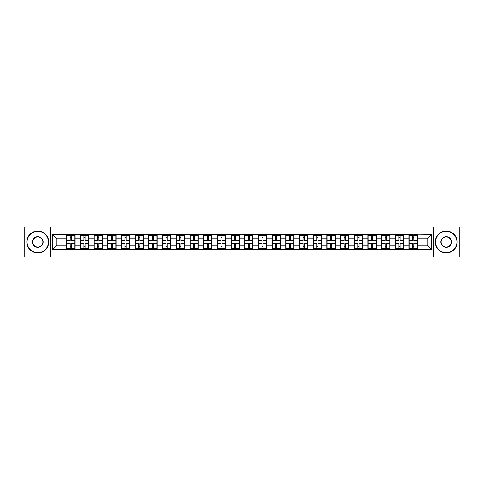 <?xml version="1.0" encoding="UTF-8"?>
<svg xmlns="http://www.w3.org/2000/svg" width="484" height="484" viewBox="0 0 484 484"><rect width="100%" height="100%" fill="white"/><g stroke="black" fill="none" stroke-linecap="round" stroke-linejoin="round"><path stroke-width="0.73" d="M433.64 257.058L459.8 257.058L459.8 226.942L433.64 226.942L433.64 257.058L50.36 257.058L50.36 226.942L24.2 226.942L24.2 257.058L50.36 257.058M433.64 226.942L50.36 226.942M427.233 245.249L427.233 238.751L417.353 238.751L417.353 245.249L427.233 245.249L431.619 249.635L431.619 234.365L409.016 234.099L409.016 238.751L403.662 238.751L403.662 245.249L409.016 245.249L409.016 238.751M431.619 249.635L52.381 249.635L52.381 234.365L66.647 234.365L66.647 238.751L56.767 238.751L56.767 245.249L66.647 245.249L66.647 238.751M409.016 234.365L66.647 234.365M409.016 245.249L409.016 249.635M403.662 245.249L403.662 249.635M403.662 234.365L403.662 238.751M389.965 245.249L395.319 245.249L395.319 238.751L389.965 238.751L389.965 249.635M395.319 245.249L395.319 249.635M395.319 234.365L395.319 238.751M389.965 234.365L389.965 238.751M376.268 245.249L381.628 245.249L381.628 238.751L376.268 238.751L376.268 249.635M381.628 245.249L381.628 249.635M381.628 234.365L381.628 238.751M376.268 234.365L376.268 238.751M362.576 245.249L367.931 245.249L367.931 238.751L362.576 238.751L362.576 249.635M367.931 245.249L367.931 249.635M367.931 234.365L367.931 238.751M362.576 234.365L362.576 238.751M348.879 245.249L354.234 245.249L354.234 238.751L348.879 238.751L348.879 249.635M354.234 245.249L354.234 249.635M354.234 234.365L354.234 238.751M348.879 234.365L348.879 238.751M335.188 245.249L340.542 245.249L340.542 238.751L335.188 238.751L335.188 249.635M340.542 245.249L340.542 249.635M340.542 234.365L340.542 238.751M335.188 234.365L335.188 238.751M321.491 245.249L326.845 245.249L326.845 238.751L321.491 238.751L321.491 249.635M326.845 245.249L326.845 249.635M326.845 234.365L326.845 238.751M321.491 234.365L321.491 238.751M307.794 245.249L313.154 245.249L313.154 238.751L307.794 238.751L307.794 249.635M313.154 245.249L313.154 249.635M313.154 234.365L313.154 238.751M307.794 234.365L307.794 238.751M294.103 245.249L299.457 245.249L299.457 238.751L294.103 238.751L294.103 249.635M299.457 245.249L299.457 249.635M299.457 234.365L299.457 238.751M294.103 234.365L294.103 238.751M280.405 245.249L285.76 245.249L285.76 238.751L280.405 238.751L280.405 249.635M285.76 245.249L285.76 249.635M285.76 234.365L285.76 238.751M280.405 234.365L280.405 238.751M266.714 245.249L272.068 245.249L272.068 238.751L266.714 238.751L266.714 249.635M272.068 245.249L272.068 249.635M272.068 234.365L272.068 238.751M266.714 234.365L266.714 238.751M253.017 245.249L258.371 245.249L258.371 238.751L253.017 238.751L253.017 249.635M258.371 245.249L258.371 249.635M258.371 234.365L258.371 238.751M253.017 234.365L253.017 238.751M239.32 245.249L244.68 245.249L244.68 238.751L239.32 238.751L239.32 249.635M244.68 245.249L244.68 249.635M244.68 234.365L244.68 238.751M239.32 234.365L239.32 238.751M225.629 245.249L230.983 245.249L230.983 238.751L225.629 238.751L225.629 249.635M230.983 245.249L230.983 249.635M230.983 234.365L230.983 238.751M225.629 234.365L225.629 238.751M211.931 245.249L217.286 245.249L217.286 238.751L211.931 238.751L211.931 249.635M217.286 245.249L217.286 249.635M217.286 234.365L217.286 238.751M211.931 234.365L211.931 238.751M198.24 245.249L203.595 245.249L203.595 238.751L198.24 238.751L198.24 249.635M203.595 245.249L203.595 249.635M203.595 234.365L203.595 238.751M198.24 234.365L198.24 238.751M184.543 245.249L189.897 245.249L189.897 238.751L184.543 238.751L184.543 249.635M189.897 245.249L189.897 249.635M189.897 234.365L189.897 238.751M184.543 234.365L184.543 238.751M170.846 245.249L176.206 245.249L176.206 238.751L170.846 238.751L170.846 249.635M176.206 245.249L176.206 249.635M176.206 234.365L176.206 238.751M170.846 234.365L170.846 238.751M157.155 245.249L162.509 245.249L162.509 238.751L157.155 238.751L157.155 249.635M162.509 245.249L162.509 249.635M162.509 234.365L162.509 238.751M157.155 234.365L157.155 238.751M143.458 245.249L148.812 245.249L148.812 238.751L143.458 238.751L143.458 249.635M148.812 245.249L148.812 249.635M148.812 234.365L148.812 238.751M143.458 234.365L143.458 238.751M129.766 245.249L135.121 245.249L135.121 238.751L129.766 238.751L129.766 249.635M135.121 245.249L135.121 249.635M135.121 234.365L135.121 238.751M129.766 234.365L129.766 238.751M116.069 245.249L121.423 245.249L121.423 238.751L116.069 238.751L116.069 249.635M121.423 245.249L121.423 249.635M121.423 234.365L121.423 238.751M116.069 234.365L116.069 238.751M102.372 245.249L107.732 245.249L107.732 238.751L102.372 238.751L102.372 249.635M107.732 245.249L107.732 249.635M107.732 234.365L107.732 238.751M102.372 234.365L102.372 238.751M88.681 245.249L94.035 245.249L94.035 238.751L88.681 238.751L88.681 249.635M94.035 245.249L94.035 249.635M94.035 234.365L94.035 238.751M88.681 234.365L88.681 238.751M74.984 245.249L80.338 245.249L80.338 238.751L74.984 238.751L74.984 249.635M80.338 245.249L80.338 249.635M80.338 234.365L80.338 238.751M74.984 234.365L74.984 238.751M66.647 245.249L66.647 249.635M56.767 245.249L52.381 249.635M52.381 234.365L56.767 238.751M417.353 245.249L417.353 249.635M417.353 234.365L417.353 238.751M431.619 234.365L427.233 238.751M66.865 238.89L70.247 238.89L70.247 234.316L66.865 234.316L66.865 243.186L70.247 243.186L70.247 245.11L71.384 245.104L71.384 243.186L74.766 243.186L74.766 234.316L71.384 234.316L71.384 235.284L74.766 235.284M70.247 237.62L71.384 237.62M71.384 235.418L70.247 235.418M66.865 240.814L70.247 240.814L70.247 238.89L71.384 238.896L71.384 240.814L74.766 240.814M66.865 235.284L70.247 235.284M70.247 248.582L71.384 248.582M70.247 246.38L71.384 246.38M66.865 249.683L70.247 249.683L70.247 248.716L66.865 248.716L66.865 249.683M66.865 243.186L66.865 245.11L70.247 245.11L70.247 248.716M66.865 245.11L66.865 248.716M74.766 243.186L74.766 249.683L71.384 249.683L71.384 248.716L74.766 248.716M74.766 245.11L71.384 245.11L71.384 248.716M74.766 238.89L71.384 238.89L71.384 235.284M80.562 238.89L83.938 238.89L83.938 234.316L80.562 234.316L80.562 243.186L83.938 243.186L83.938 245.11L85.081 245.104L85.081 243.186L88.463 243.186L88.463 234.316L85.081 234.316L85.081 235.284L88.463 235.284M83.938 237.62L85.081 237.62M85.081 235.418L83.938 235.418M80.562 240.814L83.938 240.814L83.938 238.89L85.081 238.896L85.081 240.814L88.463 240.814M80.562 235.284L83.938 235.284M83.938 248.582L85.081 248.582M83.938 246.38L85.081 246.38M80.562 249.683L83.938 249.683L83.938 248.716L80.562 248.716L80.562 249.683M80.562 243.186L80.562 245.11L83.938 245.11L83.938 248.716M80.562 245.11L80.562 248.716M88.463 243.186L88.463 249.683L85.081 249.683L85.081 248.716L88.463 248.716M88.463 245.11L85.081 245.11L85.081 248.716M88.463 238.89L85.081 238.89L85.081 235.284M94.253 238.89L97.635 238.89L97.635 234.316L94.253 234.316L94.253 243.186L97.635 243.186L97.635 245.11L98.772 245.104L98.772 243.186L102.154 243.186L102.154 234.316L98.772 234.316L98.772 235.284L102.154 235.284M97.635 237.62L98.772 237.62M98.772 235.418L97.635 235.418M94.253 240.814L97.635 240.814L97.635 238.89L98.772 238.896L98.772 240.814L102.154 240.814M94.253 235.284L97.635 235.284M97.635 248.582L98.772 248.582M97.635 246.38L98.772 246.38M94.253 249.683L97.635 249.683L97.635 248.716L94.253 248.716L94.253 249.683M94.253 243.186L94.253 245.11L97.635 245.11L97.635 248.716M94.253 245.11L94.253 248.716M102.154 243.186L102.154 249.683L98.772 249.683L98.772 248.716L102.154 248.716M102.154 245.11L98.772 245.11L98.772 248.716M102.154 238.89L98.772 238.89L98.772 235.284M107.95 238.89L111.326 238.89L111.326 234.316L107.95 234.316L107.95 243.186L111.326 243.186L111.326 245.11L112.469 245.104L112.469 243.186L115.851 243.186L115.851 234.316L112.469 234.316L112.469 235.284L115.851 235.284M111.326 237.62L112.469 237.62M112.469 235.418L111.326 235.418M107.95 240.814L111.326 240.814L111.326 238.89L112.469 238.896L112.469 240.814L115.851 240.814M107.95 235.284L111.326 235.284M111.326 248.582L112.469 248.582M111.326 246.38L112.469 246.38M107.95 249.683L111.326 249.683L111.326 248.716L107.95 248.716L107.95 249.683M107.95 243.186L107.95 245.11L111.326 245.11L111.326 248.716M107.95 245.11L107.95 248.716M115.851 243.186L115.851 249.683L112.469 249.683L112.469 248.716L115.851 248.716M115.851 245.11L112.469 245.11L112.469 248.716M115.851 238.89L112.469 238.89L112.469 235.284M121.641 238.89L125.023 238.89L125.023 234.316L121.641 234.316L121.641 243.186L125.023 243.186L125.023 245.11L126.167 245.104L126.167 243.186L129.543 243.186L129.543 234.316L126.167 234.316L126.167 235.284L129.543 235.284M125.023 237.62L126.167 237.62M126.167 235.418L125.023 235.418M121.641 240.814L125.023 240.814L125.023 238.89L126.167 238.896L126.167 240.814L129.543 240.814M121.641 235.284L125.023 235.284M125.023 248.582L126.167 248.582M125.023 246.38L126.167 246.38M121.641 249.683L125.023 249.683L125.023 248.716L121.641 248.716L121.641 249.683M121.641 243.186L121.641 245.11L125.023 245.11L125.023 248.716M121.641 245.11L121.641 248.716M129.543 243.186L129.543 249.683L126.167 249.683L126.167 248.716L129.543 248.716M129.543 245.11L126.167 245.11L126.167 248.716M129.543 238.89L126.167 238.89L126.167 235.284M135.338 238.89L138.72 238.89L138.72 234.316L135.338 234.316L135.338 243.186L138.72 243.186L138.72 245.11L139.858 245.104L139.858 243.186L143.24 243.186L143.24 234.316L139.858 234.316L139.858 235.284L143.24 235.284M138.72 237.62L139.858 237.62M139.858 235.418L138.72 235.418M135.338 240.814L138.72 240.814L138.72 238.89L139.858 238.896L139.858 240.814L143.24 240.814M135.338 235.284L138.72 235.284M138.72 248.582L139.858 248.582M138.72 246.38L139.858 246.38M135.338 249.683L138.72 249.683L138.72 248.716L135.338 248.716L135.338 249.683M135.338 243.186L135.338 245.11L138.72 245.11L138.72 248.716M135.338 245.11L135.338 248.716M143.24 243.186L143.24 249.683L139.858 249.683L139.858 248.716L143.24 248.716M143.24 245.11L139.858 245.11L139.858 248.716M143.24 238.89L139.858 238.89L139.858 235.284M37.806 252.708A10.708 10.708 0 0 0 48.515 242A10.708 10.708 0 0 0 37.806 231.292A10.708 10.708 0 0 0 27.098 242A10.708 10.708 0 0 0 37.806 252.708M37.806 231.025A10.975 10.975 0 0 1 48.781 242A10.975 10.975 0 0 1 37.806 252.975A10.975 10.975 0 0 1 26.832 242A10.975 10.975 0 0 1 37.806 231.025M37.806 247.354A5.354 5.354 0 0 1 32.452 242A5.354 5.354 0 0 1 37.806 236.646A5.354 5.354 0 0 1 43.161 242A5.354 5.354 0 0 1 37.806 247.354M37.806 236.906A5.094 5.094 0 0 0 32.712 242A5.094 5.094 0 0 0 37.806 247.094A5.094 5.094 0 0 0 42.901 242A5.094 5.094 0 0 0 37.806 236.906M446.194 252.708A10.708 10.708 0 0 0 456.902 242A10.708 10.708 0 0 0 446.194 231.292A10.708 10.708 0 0 0 435.485 242A10.708 10.708 0 0 0 446.194 252.708M446.194 231.025A10.975 10.975 0 0 1 457.168 242A10.975 10.975 0 0 1 446.194 252.975A10.975 10.975 0 0 1 435.219 242A10.975 10.975 0 0 1 446.194 231.025M446.194 247.354A5.354 5.354 0 0 1 440.839 242A5.354 5.354 0 0 1 446.194 236.646A5.354 5.354 0 0 1 451.548 242A5.354 5.354 0 0 1 446.194 247.354M446.194 236.906A5.094 5.094 0 0 0 441.099 242A5.094 5.094 0 0 0 446.194 247.094A5.094 5.094 0 0 0 451.288 242A5.094 5.094 0 0 0 446.194 236.906M149.036 238.89L152.412 238.89L152.412 234.316L149.036 234.316L149.036 243.186L152.412 243.186L152.412 245.11L153.555 245.104L153.555 243.186L156.937 243.186L156.937 234.316L153.555 234.316L153.555 235.284L156.937 235.284M152.412 237.62L153.555 237.62M153.555 235.418L152.412 235.418M149.036 240.814L152.412 240.814L152.412 238.89L153.555 238.896L153.555 240.814L156.937 240.814M149.036 235.284L152.412 235.284M152.412 248.582L153.555 248.582M152.412 246.38L153.555 246.38M149.036 249.683L152.412 249.683L152.412 248.716L149.036 248.716L149.036 249.683M149.036 243.186L149.036 245.11L152.412 245.11L152.412 248.716M149.036 245.11L149.036 248.716M156.937 243.186L156.937 249.683L153.555 249.683L153.555 248.716L156.937 248.716M156.937 245.11L153.555 245.11L153.555 248.716M156.937 238.89L153.555 238.89L153.555 235.284M162.727 238.89L166.109 238.89L166.109 234.316L162.727 234.316L162.727 243.186L166.109 243.186L166.109 245.11L167.246 245.104L167.246 243.186L170.628 243.186L170.628 234.316L167.246 234.316L167.246 235.284L170.628 235.284M166.109 237.62L167.246 237.62M167.246 235.418L166.109 235.418M162.727 240.814L166.109 240.814L166.109 238.89L167.246 238.896L167.246 240.814L170.628 240.814M162.727 235.284L166.109 235.284M166.109 248.582L167.246 248.582M166.109 246.38L167.246 246.38M162.727 249.683L166.109 249.683L166.109 248.716L162.727 248.716L162.727 249.683M162.727 243.186L162.727 245.11L166.109 245.11L166.109 248.716M162.727 245.11L162.727 248.716M170.628 243.186L170.628 249.683L167.246 249.683L167.246 248.716L170.628 248.716M170.628 245.11L167.246 245.11L167.246 248.716M170.628 238.89L167.246 238.89L167.246 235.284M176.424 238.89L179.8 238.89L179.8 234.316L176.424 234.316L176.424 243.186L179.8 243.186L179.8 245.11L180.943 245.104L180.943 243.186L184.325 243.186L184.325 234.316L180.943 234.316L180.943 235.284L184.325 235.284M179.8 237.62L180.943 237.62M180.943 235.418L179.8 235.418M176.424 240.814L179.8 240.814L179.8 238.89L180.943 238.896L180.943 240.814L184.325 240.814M176.424 235.284L179.8 235.284M179.8 248.582L180.943 248.582M179.8 246.38L180.943 246.38M176.424 249.683L179.8 249.683L179.8 248.716L176.424 248.716L176.424 249.683M176.424 243.186L176.424 245.11L179.8 245.11L179.8 248.716M176.424 245.11L176.424 248.716M184.325 243.186L184.325 249.683L180.943 249.683L180.943 248.716L184.325 248.716M184.325 245.11L180.943 245.11L180.943 248.716M184.325 238.89L180.943 238.89L180.943 235.284M190.115 238.89L193.497 238.89L193.497 234.316L190.115 234.316L190.115 243.186L193.497 243.186L193.497 245.11L194.641 245.104L194.641 243.186L198.017 243.186L198.017 234.316L194.641 234.316L194.641 235.284L198.017 235.284M193.497 237.62L194.641 237.62M194.641 235.418L193.497 235.418M190.115 240.814L193.497 240.814L193.497 238.89L194.641 238.896L194.641 240.814L198.017 240.814M190.115 235.284L193.497 235.284M193.497 248.582L194.641 248.582M193.497 246.38L194.641 246.38M190.115 249.683L193.497 249.683L193.497 248.716L190.115 248.716L190.115 249.683M190.115 243.186L190.115 245.11L193.497 245.11L193.497 248.716M190.115 245.11L190.115 248.716M198.017 243.186L198.017 249.683L194.641 249.683L194.641 248.716L198.017 248.716M198.017 245.11L194.641 245.11L194.641 248.716M198.017 238.89L194.641 238.89L194.641 235.284M203.812 238.89L207.194 238.89L207.194 234.316L203.812 234.316L203.812 243.186L207.194 243.186L207.194 245.11L208.332 245.104L208.332 243.186L211.714 243.186L211.714 234.316L208.332 234.316L208.332 235.284L211.714 235.284M207.194 237.62L208.332 237.62M208.332 235.418L207.194 235.418M203.812 240.814L207.194 240.814L207.194 238.89L208.332 238.896L208.332 240.814L211.714 240.814M203.812 235.284L207.194 235.284M207.194 248.582L208.332 248.582M207.194 246.38L208.332 246.38M203.812 249.683L207.194 249.683L207.194 248.716L203.812 248.716L203.812 249.683M203.812 243.186L203.812 245.11L207.194 245.11L207.194 248.716M203.812 245.11L203.812 248.716M211.714 243.186L211.714 249.683L208.332 249.683L208.332 248.716L211.714 248.716M211.714 245.11L208.332 245.11L208.332 248.716M211.714 238.89L208.332 238.89L208.332 235.284M217.51 238.89L220.886 238.89L220.886 234.316L217.51 234.316L217.51 243.186L220.886 243.186L220.886 245.11L222.029 245.104L222.029 243.186L225.411 243.186L225.411 234.316L222.029 234.316L222.029 235.284L225.411 235.284M220.886 237.62L222.029 237.62M222.029 235.418L220.886 235.418M217.51 240.814L220.886 240.814L220.886 238.89L222.029 238.896L222.029 240.814L225.411 240.814M217.51 235.284L220.886 235.284M220.886 248.582L222.029 248.582M220.886 246.38L222.029 246.38M217.51 249.683L220.886 249.683L220.886 248.716L217.51 248.716L217.51 249.683M217.51 243.186L217.51 245.11L220.886 245.11L220.886 248.716M217.51 245.11L217.51 248.716M225.411 243.186L225.411 249.683L222.029 249.683L222.029 248.716L225.411 248.716M225.411 245.11L222.029 245.11L222.029 248.716M225.411 238.89L222.029 238.89L222.029 235.284M231.201 238.89L234.583 238.89L234.583 234.316L231.201 234.316L231.201 243.186L234.583 243.186L234.583 245.11L235.726 245.104L235.726 243.186L239.102 243.186L239.102 234.316L235.726 234.316L235.726 235.284L239.102 235.284M234.583 237.62L235.726 237.62M235.726 235.418L234.583 235.418M231.201 240.814L234.583 240.814L234.583 238.89L235.726 238.896L235.726 240.814L239.102 240.814M231.201 235.284L234.583 235.284M234.583 248.582L235.726 248.582M234.583 246.38L235.726 246.38M231.201 249.683L234.583 249.683L234.583 248.716L231.201 248.716L231.201 249.683M231.201 243.186L231.201 245.11L234.583 245.11L234.583 248.716M231.201 245.11L231.201 248.716M239.102 243.186L239.102 249.683L235.726 249.683L235.726 248.716L239.102 248.716M239.102 245.11L235.726 245.11L235.726 248.716M239.102 238.89L235.726 238.89L235.726 235.284M244.898 238.89L248.274 238.89L248.274 234.316L244.898 234.316L244.898 243.186L248.274 243.186L248.274 245.11L249.417 245.104L249.417 243.186L252.799 243.186L252.799 234.316L249.417 234.316L249.417 235.284L252.799 235.284M248.274 237.62L249.417 237.62M249.417 235.418L248.274 235.418M244.898 240.814L248.274 240.814L248.274 238.89L249.417 238.896L249.417 240.814L252.799 240.814M244.898 235.284L248.274 235.284M248.274 248.582L249.417 248.582M248.274 246.38L249.417 246.38M244.898 249.683L248.274 249.683L248.274 248.716L244.898 248.716L244.898 249.683M244.898 243.186L244.898 245.11L248.274 245.11L248.274 248.716M244.898 245.11L244.898 248.716M252.799 243.186L252.799 249.683L249.417 249.683L249.417 248.716L252.799 248.716M252.799 245.11L249.417 245.11L249.417 248.716M252.799 238.89L249.417 238.89L249.417 235.284M258.589 238.89L261.971 238.89L261.971 234.316L258.589 234.316L258.589 243.186L261.971 243.186L261.971 245.11L263.114 245.104L263.114 243.186L266.49 243.186L266.49 234.316L263.114 234.316L263.114 235.284L266.49 235.284M261.971 237.62L263.114 237.62M263.114 235.418L261.971 235.418M258.589 240.814L261.971 240.814L261.971 238.89L263.114 238.896L263.114 240.814L266.49 240.814M258.589 235.284L261.971 235.284M261.971 248.582L263.114 248.582M261.971 246.38L263.114 246.38M258.589 249.683L261.971 249.683L261.971 248.716L258.589 248.716L258.589 249.683M258.589 243.186L258.589 245.11L261.971 245.11L261.971 248.716M258.589 245.11L258.589 248.716M266.49 243.186L266.49 249.683L263.114 249.683L263.114 248.716L266.49 248.716M266.49 245.11L263.114 245.11L263.114 248.716M266.49 238.89L263.114 238.89L263.114 235.284M272.286 238.89L275.668 238.89L275.668 234.316L272.286 234.316L272.286 243.186L275.668 243.186L275.668 245.11L276.806 245.104L276.806 243.186L280.188 243.186L280.188 234.316L276.806 234.316L276.806 235.284L280.188 235.284M275.668 237.62L276.806 237.62M276.806 235.418L275.668 235.418M272.286 240.814L275.668 240.814L275.668 238.89L276.806 238.896L276.806 240.814L280.188 240.814M272.286 235.284L275.668 235.284M275.668 248.582L276.806 248.582M275.668 246.38L276.806 246.38M272.286 249.683L275.668 249.683L275.668 248.716L272.286 248.716L272.286 249.683M272.286 243.186L272.286 245.11L275.668 245.11L275.668 248.716M272.286 245.11L272.286 248.716M280.188 243.186L280.188 249.683L276.806 249.683L276.806 248.716L280.188 248.716M280.188 245.11L276.806 245.11L276.806 248.716M280.188 238.89L276.806 238.89L276.806 235.284M285.983 238.89L289.359 238.89L289.359 234.316L285.983 234.316L285.983 243.186L289.359 243.186L289.359 245.11L290.503 245.104L290.503 243.186L293.885 243.186L293.885 234.316L290.503 234.316L290.503 235.284L293.885 235.284M289.359 237.62L290.503 237.62M290.503 235.418L289.359 235.418M285.983 240.814L289.359 240.814L289.359 238.89L290.503 238.896L290.503 240.814L293.885 240.814M285.983 235.284L289.359 235.284M289.359 248.582L290.503 248.582M289.359 246.38L290.503 246.38M285.983 249.683L289.359 249.683L289.359 248.716L285.983 248.716L285.983 249.683M285.983 243.186L285.983 245.11L289.359 245.11L289.359 248.716M285.983 245.11L285.983 248.716M293.885 243.186L293.885 249.683L290.503 249.683L290.503 248.716L293.885 248.716M293.885 245.11L290.503 245.11L290.503 248.716M293.885 238.89L290.503 238.89L290.503 235.284M299.675 238.89L303.057 238.89L303.057 234.316L299.675 234.316L299.675 243.186L303.057 243.186L303.057 245.11L304.2 245.104L304.2 243.186L307.576 243.186L307.576 234.316L304.2 234.316L304.2 235.284L307.576 235.284M303.057 237.62L304.2 237.62M304.2 235.418L303.057 235.418M299.675 240.814L303.057 240.814L303.057 238.89L304.2 238.896L304.2 240.814L307.576 240.814M299.675 235.284L303.057 235.284M303.057 248.582L304.2 248.582M303.057 246.38L304.2 246.38M299.675 249.683L303.057 249.683L303.057 248.716L299.675 248.716L299.675 249.683M299.675 243.186L299.675 245.11L303.057 245.11L303.057 248.716M299.675 245.11L299.675 248.716M307.576 243.186L307.576 249.683L304.2 249.683L304.2 248.716L307.576 248.716M307.576 245.11L304.2 245.11L304.2 248.716M307.576 238.89L304.2 238.89L304.2 235.284M313.372 238.89L316.754 238.89L316.754 234.316L313.372 234.316L313.372 243.186L316.754 243.186L316.754 245.11L317.891 245.104L317.891 243.186L321.273 243.186L321.273 234.316L317.891 234.316L317.891 235.284L321.273 235.284M316.754 237.62L317.891 237.62M317.891 235.418L316.754 235.418M313.372 240.814L316.754 240.814L316.754 238.89L317.891 238.896L317.891 240.814L321.273 240.814M313.372 235.284L316.754 235.284M316.754 248.582L317.891 248.582M316.754 246.38L317.891 246.38M313.372 249.683L316.754 249.683L316.754 248.716L313.372 248.716L313.372 249.683M313.372 243.186L313.372 245.11L316.754 245.11L316.754 248.716M313.372 245.11L313.372 248.716M321.273 243.186L321.273 249.683L317.891 249.683L317.891 248.716L321.273 248.716M321.273 245.11L317.891 245.11L317.891 248.716M321.273 238.89L317.891 238.89L317.891 235.284M327.063 238.89L330.445 238.89L330.445 234.316L327.063 234.316L327.063 243.186L330.445 243.186L330.445 245.11L331.588 245.104L331.588 243.186L334.964 243.186L334.964 234.316L331.588 234.316L331.588 235.284L334.964 235.284M330.445 237.62L331.588 237.62M331.588 235.418L330.445 235.418M327.063 240.814L330.445 240.814L330.445 238.89L331.588 238.896L331.588 240.814L334.964 240.814M327.063 235.284L330.445 235.284M330.445 248.582L331.588 248.582M330.445 246.38L331.588 246.38M327.063 249.683L330.445 249.683L330.445 248.716L327.063 248.716L327.063 249.683M327.063 243.186L327.063 245.11L330.445 245.11L330.445 248.716M327.063 245.11L327.063 248.716M334.964 243.186L334.964 249.683L331.588 249.683L331.588 248.716L334.964 248.716M334.964 245.11L331.588 245.11L331.588 248.716M334.964 238.89L331.588 238.89L331.588 235.284M340.76 238.89L344.142 238.89L344.142 234.316L340.76 234.316L340.76 243.186L344.142 243.186L344.142 245.11L345.28 245.104L345.28 243.186L348.661 243.186L348.661 234.316L345.28 234.316L345.28 235.284L348.661 235.284M344.142 237.62L345.28 237.62M345.28 235.418L344.142 235.418M340.76 240.814L344.142 240.814L344.142 238.89L345.28 238.896L345.28 240.814L348.661 240.814M340.76 235.284L344.142 235.284M344.142 248.582L345.28 248.582M344.142 246.38L345.28 246.38M340.76 249.683L344.142 249.683L344.142 248.716L340.76 248.716L340.76 249.683M340.76 243.186L340.76 245.11L344.142 245.11L344.142 248.716M340.76 245.11L340.76 248.716M348.661 243.186L348.661 249.683L345.28 249.683L345.28 248.716L348.661 248.716M348.661 245.11L345.28 245.11L345.28 248.716M348.661 238.89L345.28 238.89L345.28 235.284M354.457 238.89L357.833 238.89L357.833 234.316L354.457 234.316L354.457 243.186L357.833 243.186L357.833 245.11L358.977 245.104L358.977 243.186L362.359 243.186L362.359 234.316L358.977 234.316L358.977 235.284L362.359 235.284M357.833 237.62L358.977 237.62M358.977 235.418L357.833 235.418M354.457 240.814L357.833 240.814L357.833 238.89L358.977 238.896L358.977 240.814L362.359 240.814M354.457 235.284L357.833 235.284M357.833 248.582L358.977 248.582M357.833 246.38L358.977 246.38M354.457 249.683L357.833 249.683L357.833 248.716L354.457 248.716L354.457 249.683M354.457 243.186L354.457 245.11L357.833 245.11L357.833 248.716M354.457 245.11L354.457 248.716M362.359 243.186L362.359 249.683L358.977 249.683L358.977 248.716L362.359 248.716M362.359 245.11L358.977 245.11L358.977 248.716M362.359 238.89L358.977 238.89L358.977 235.284M368.149 238.89L371.531 238.89L371.531 234.316L368.149 234.316L368.149 243.186L371.531 243.186L371.531 245.11L372.674 245.104L372.674 243.186L376.05 243.186L376.05 234.316L372.674 234.316L372.674 235.284L376.05 235.284M371.531 237.62L372.674 237.62M372.674 235.418L371.531 235.418M368.149 240.814L371.531 240.814L371.531 238.89L372.674 238.896L372.674 240.814L376.05 240.814M368.149 235.284L371.531 235.284M371.531 248.582L372.674 248.582M371.531 246.38L372.674 246.38M368.149 249.683L371.531 249.683L371.531 248.716L368.149 248.716L368.149 249.683M368.149 243.186L368.149 245.11L371.531 245.11L371.531 248.716M368.149 245.11L368.149 248.716M376.05 243.186L376.05 249.683L372.674 249.683L372.674 248.716L376.05 248.716M376.05 245.11L372.674 245.11L372.674 248.716M376.05 238.89L372.674 238.89L372.674 235.284M381.846 238.89L385.228 238.89L385.228 234.316L381.846 234.316L381.846 243.186L385.228 243.186L385.228 245.11L386.365 245.104L386.365 243.186L389.747 243.186L389.747 234.316L386.365 234.316L386.365 235.284L389.747 235.284M385.228 237.62L386.365 237.62M386.365 235.418L385.228 235.418M381.846 240.814L385.228 240.814L385.228 238.89L386.365 238.896L386.365 240.814L389.747 240.814M381.846 235.284L385.228 235.284M385.228 248.582L386.365 248.582M385.228 246.38L386.365 246.38M381.846 249.683L385.228 249.683L385.228 248.716L381.846 248.716L381.846 249.683M381.846 243.186L381.846 245.11L385.228 245.11L385.228 248.716M381.846 245.11L381.846 248.716M389.747 243.186L389.747 249.683L386.365 249.683L386.365 248.716L389.747 248.716M389.747 245.11L386.365 245.11L386.365 248.716M389.747 238.89L386.365 238.89L386.365 235.284M395.537 238.89L398.919 238.89L398.919 234.316L395.537 234.316L395.537 243.186L398.919 243.186L398.919 245.11L400.062 245.104L400.062 243.186L403.438 243.186L403.438 234.316L400.062 234.316L400.062 235.284L403.438 235.284M398.919 237.62L400.062 237.62M400.062 235.418L398.919 235.418M395.537 240.814L398.919 240.814L398.919 238.89L400.062 238.896L400.062 240.814L403.438 240.814M395.537 235.284L398.919 235.284M398.919 248.582L400.062 248.582M398.919 246.38L400.062 246.38M395.537 249.683L398.919 249.683L398.919 248.716L395.537 248.716L395.537 249.683M395.537 243.186L395.537 245.11L398.919 245.11L398.919 248.716M395.537 245.11L395.537 248.716M403.438 243.186L403.438 249.683L400.062 249.683L400.062 248.716L403.438 248.716M403.438 245.11L400.062 245.11L400.062 248.716M403.438 238.89L400.062 238.89L400.062 235.284M409.234 238.89L412.616 238.89L412.616 234.316L409.234 234.316L409.234 243.186L412.616 243.186L412.616 245.11L413.753 245.104L413.753 243.186L417.135 243.186L417.135 234.316L413.753 234.316L413.753 235.284L417.135 235.284M412.616 237.62L413.753 237.62M413.753 235.418L412.616 235.418M409.234 240.814L412.616 240.814L412.616 238.89L413.753 238.896L413.753 240.814L417.135 240.814M409.234 235.284L412.616 235.284M412.616 248.582L413.753 248.582M412.616 246.38L413.753 246.38M409.234 249.683L412.616 249.683L412.616 248.716L409.234 248.716L409.234 249.683M409.234 243.186L409.234 245.11L412.616 245.11L412.616 248.716M409.234 245.11L409.234 248.716M417.135 243.186L417.135 249.683L413.753 249.683L413.753 248.716L417.135 248.716M417.135 245.11L413.753 245.11L413.753 248.716M417.135 238.89L413.753 238.89L413.753 235.284"/></g></svg>
